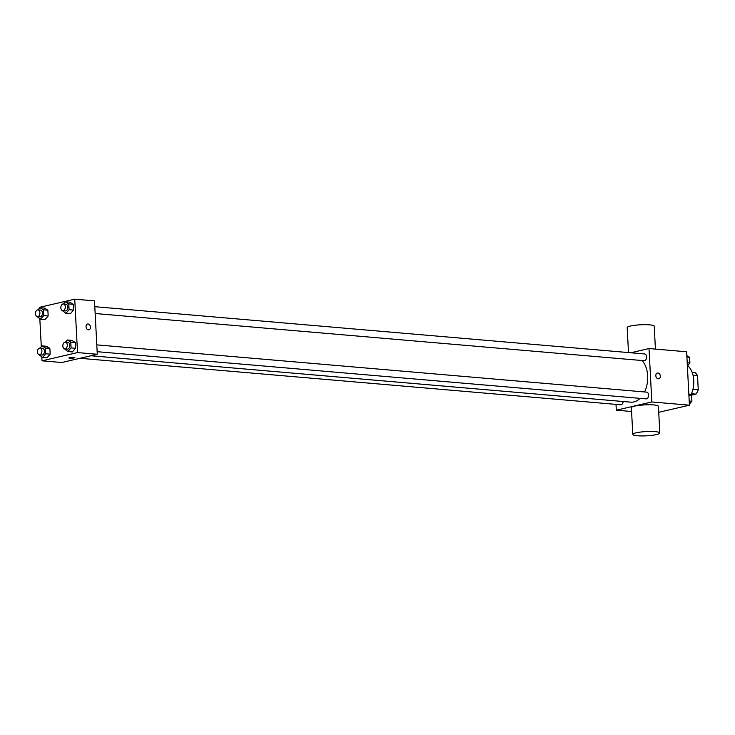 <?xml version="1.0" encoding="UTF-8"?>
<svg xmlns="http://www.w3.org/2000/svg" width="735" height="735" viewBox="0 0 735 735"><rect width="100%" height="100%" fill="white"/><g stroke="black" fill="none" stroke-linecap="round" stroke-linejoin="round"><path stroke-width="1.1" d="M693.05 375.273L697.515 375.659A13.101 8.572 -85.1 0 0 694.768 372.424L692.085 372.195M697.515 375.659L698.25 389.706A13.101 8.572 -85.1 0 1 695.907 394.116L691.185 395.219M692.958 389.256L698.25 389.706M691.451 393.739L695.907 394.116M690.854 395.017A20.304 13.285 -85.1 0 0 687.666 365.644M630.823 352.772L649.023 348.546L686.628 351.78L689.421 405.187L658.735 412.307M649.023 348.546L651.816 401.953L689.421 405.187M658.22 378.828A2.958 2.187 -103.1 0 1 655.868 376.063A2.958 2.187 -103.1 0 1 657.393 373.022A2.958 2.187 -103.1 0 1 660.205 375.41A2.958 2.187 -103.1 0 1 658.735 378.791A2.958 2.187 -103.1 0 1 658.22 378.828M90.919 355.749L630.713 402.164A22.877 14.976 -85.1 0 0 633.855 401.935A22.877 14.976 -85.1 0 0 640.056 398.37M644.567 391.966A22.877 14.976 -85.1 0 0 642.068 360.536M651.816 401.953L616.316 410.194L616.013 404.379M95.155 313.514L644.071 360.701A3.381 2.214 -85.1 0 0 644.531 360.674A3.381 2.214 -85.1 0 0 646.579 357.164A3.381 2.214 -85.1 0 0 644.65 353.958L94.797 306.688M97.158 351.688L646.074 398.885A3.381 2.214 -85.1 0 0 646.534 398.857A3.381 2.214 -85.1 0 0 648.582 395.347A3.381 2.214 -85.1 0 0 646.653 392.141L96.799 344.871M623.188 401.512A3.381 2.214 94.9 0 1 620.689 404.783L79.986 358.294M616.316 410.194L631.586 411.499M632.789 434.413L631.383 407.714A13.533 2.122 -3 0 1 634.709 406.124A13.533 2.122 -3 0 1 649.593 404.764A13.533 2.122 -3 0 1 658.422 406.29L659.819 432.998A13.533 2.122 -3 0 1 646.414 435.827A13.533 2.122 -3 0 1 632.789 434.413A13.533 2.122 -3 0 1 636.106 432.823A13.533 2.122 -3 0 1 650.989 431.463A13.533 2.122 -3 0 1 659.819 432.998M655.427 349.097L654.224 326.193A13.533 2.122 177 0 0 640.598 324.778A13.533 2.122 177 0 0 627.185 327.608L628.499 352.57M657.393 373.022A2.958 2.187 -103.1 0 1 660.195 375.41A2.958 2.187 -103.1 0 1 658.735 378.791M39.286 308.424L39.231 307.414L74.731 299.173L94.493 300.872L97.286 354.27L61.795 362.511L42.033 360.812L41.831 356.999M74.731 299.173L77.533 352.579L97.286 354.27M88.393 329.831A2.958 2.187 -103.1 0 1 86.041 327.066A2.958 2.187 -103.1 0 1 87.575 324.034A2.958 2.187 -103.1 0 1 90.377 326.423A2.958 2.187 -103.1 0 1 88.907 329.804A2.958 2.187 -103.1 0 1 88.393 329.831M44.385 308.066L47.867 310.188L48.17 315.967L44.991 319.633L48.17 315.967L47.867 310.188L44.385 308.066L39.929 307.68L43.402 309.802L43.705 315.581L40.535 319.247L37.026 316.537M71.773 340.36L75.246 342.473L75.549 348.261L72.379 351.918L75.549 348.261L75.246 342.473L71.773 340.36L67.308 339.974L70.79 342.097L71.093 347.875L67.914 351.541L64.404 348.831M41.289 346.608L39.828 318.815M77.533 352.579L42.033 360.812M69.77 302.177L73.252 304.29L73.555 310.078L70.376 313.735L73.555 310.078L73.252 304.29L69.77 302.177L65.305 301.791L68.787 303.913L69.09 309.692L65.911 313.358L62.401 310.648M46.388 346.249L49.87 348.372L50.173 354.151L46.994 357.816L50.173 354.151L49.87 348.372L46.388 346.249L41.932 345.863L45.405 347.986L45.708 353.765L42.529 357.43L39.019 354.72M69.66 357.541A2.958 0.469 -3 0 1 72.921 357.247A2.958 0.469 -3 0 1 74.851 357.577A2.958 0.469 -3 0 1 71.92 358.202A2.958 0.469 -3 0 1 68.934 357.89A2.958 0.469 -3 0 1 69.66 357.541M74.851 357.577A2.958 0.469 -3 0 1 71.92 358.202A2.958 0.469 -3 0 1 68.934 357.89M87.575 324.034A2.958 2.187 -103.1 0 1 90.377 326.423A2.958 2.187 -103.1 0 1 88.907 329.804M40.021 348.059L41.932 345.863M39.387 354.803L41.941 355.023A3.381 2.214 -85.1 0 0 42.409 354.987A3.381 2.214 -85.1 0 0 44.458 351.486A3.381 2.214 -85.1 0 0 42.52 348.28L39.975 348.059A3.381 2.214 -85.1 0 0 37.476 351.238A3.381 2.214 -85.1 0 0 39.387 354.803A3.381 2.214 -85.1 0 0 39.855 354.766A3.381 2.214 -85.1 0 0 41.904 351.266A3.381 2.214 -85.1 0 0 39.975 348.059M45.405 347.986L49.87 348.372M45.708 353.765L50.173 354.151M42.529 357.43L46.994 357.816M38.027 309.876L39.929 307.68M37.393 316.62L39.938 316.84A3.381 2.214 -85.1 0 0 40.407 316.803A3.381 2.214 -85.1 0 0 42.455 313.303A3.381 2.214 -85.1 0 0 40.517 310.096L37.972 309.876A3.381 2.214 -85.1 0 0 35.473 313.055A3.381 2.214 -85.1 0 0 37.393 316.62A3.381 2.214 -85.1 0 0 37.852 316.583A3.381 2.214 -85.1 0 0 39.901 313.082A3.381 2.214 -85.1 0 0 37.972 309.876M43.402 309.802L47.867 310.188M43.705 315.581L48.17 315.967M40.535 319.247L44.991 319.633M65.406 342.17L67.308 339.974M64.772 348.904L67.326 349.125A3.381 2.214 -85.1 0 0 67.785 349.097A3.381 2.214 -85.1 0 0 69.834 345.597A3.381 2.214 -85.1 0 0 67.905 342.381L65.351 342.161A3.381 2.214 -85.1 0 0 62.852 345.349A3.381 2.214 -85.1 0 0 64.772 348.904A3.381 2.214 -85.1 0 0 65.24 348.877A3.381 2.214 -85.1 0 0 67.289 345.377A3.381 2.214 -85.1 0 0 65.351 342.161M70.79 342.097L75.246 342.473M71.093 347.875L75.549 348.261M67.914 351.541L72.379 351.918M63.403 303.987L65.305 301.791M62.769 310.721L65.323 310.942A3.381 2.214 -85.1 0 0 65.782 310.914A3.381 2.214 -85.1 0 0 67.831 307.414A3.381 2.214 -85.1 0 0 65.902 304.198L63.348 303.978A3.381 2.214 -85.1 0 0 60.858 307.166A3.381 2.214 -85.1 0 0 62.769 310.721A3.381 2.214 -85.1 0 0 63.238 310.694A3.381 2.214 -85.1 0 0 65.286 307.193A3.381 2.214 -85.1 0 0 63.348 303.978M68.787 303.913L73.252 304.29M69.09 309.692L73.555 310.078M65.911 313.358L70.376 313.735M688.824 393.776L691.607 395.467L691.911 401.246L689.375 404.176M688.906 395.237L691.607 395.467M689.209 401.016L691.911 401.246M686.821 355.593L689.605 357.284L689.908 363.062L687.372 365.993M686.903 357.054L689.605 357.284M687.207 362.833L689.908 363.062"/></g></svg>
